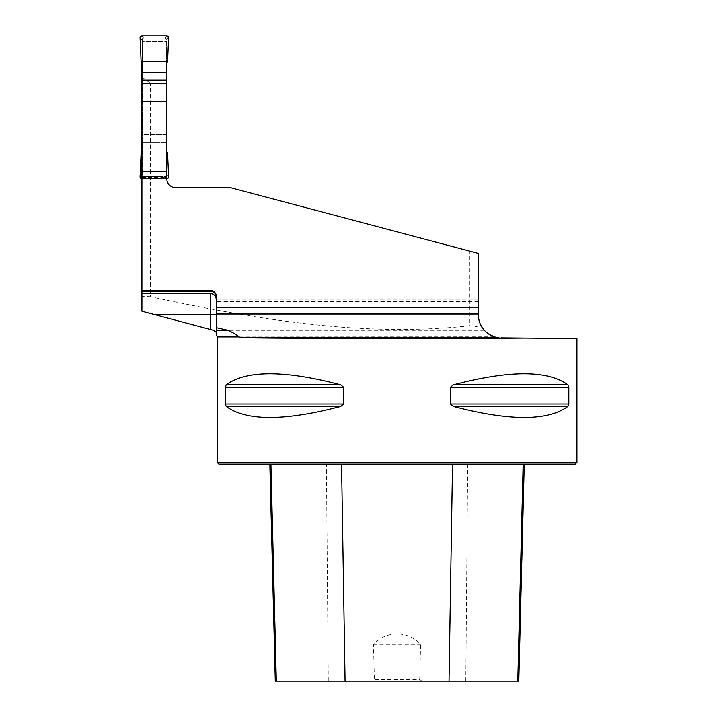 <?xml version="1.0" encoding="UTF-8"?>
<svg xmlns="http://www.w3.org/2000/svg" width="717" height="717" viewBox="0 0 717 717"><rect width="100%" height="100%" fill="white"/><g stroke="black" fill="none" stroke-linecap="round" stroke-linejoin="round"><path stroke-width="0.54" stroke-dasharray="3.58 2.69" d="M469.859 325.724C362.184 337.483 255.521 319.262 150.489 296.704L150.489 83.441L166.765 83.441L166.765 178.614L166.765 177.986L141.921 177.986L141.921 291.236L141.921 176.615L166.765 176.615L141.921 176.615L141.921 83.226L141.921 134.339L166.765 134.339L166.765 83.226L166.765 178.614A9.133 9.133 0 0 0 175.898 187.755L230.865 187.755L469.859 251.156L469.859 325.724L482.093 327.436L485.687 331.711M150.489 296.704L141.921 296.22L141.921 311.223M141.921 296.22L141.921 76.952L150.489 83.441M141.921 76.952L141.921 62.953M166.765 62.953L166.765 41.559L141.921 41.559L166.765 41.559L166.765 83.441M141.921 290.546L210.592 290.546A5.709 5.709 0 0 1 216.301 296.255L216.301 299.195L478.418 299.195L478.418 253.424L478.418 315.005L478.418 253.424L230.865 187.755L175.898 187.755L230.865 187.755L469.859 251.156M494.363 336.784L217.161 336.918M498.996 337.734L496.361 337.322M478.418 301.615L216.301 301.615L216.301 321.951L216.301 299.106L478.418 299.106L478.418 315.005C479.619 324.102 479.619 324.102 478.418 315.005C479.619 324.102 479.619 324.102 478.418 315.005C479.619 324.102 479.619 324.102 478.418 315.005C479.619 324.102 479.619 324.102 478.418 315.005L479.359 321.485L482.093 327.436M141.921 177.287L166.765 177.287M216.301 301.615L216.301 330.295M175.898 187.755A9.133 9.133 0 0 1 166.765 178.614L141.921 178.614L141.921 134.339M141.921 142.235L166.765 142.235L166.765 178.614L141.921 178.614L141.921 177.986M166.765 142.235L166.765 134.339M217.161 462.429L576.934 462.429M501.066 337.85L576.934 338.514M568.823 387.27L567.873 384.805C547.725 370.097 509.572 370.097 453.404 384.805L450.437 387.27L450.437 403.967L453.404 406.44C509.572 421.139 547.725 421.139 567.873 406.44L568.823 403.967L568.823 387.27L450.437 387.27M343.658 387.27L340.683 384.805C284.515 370.097 246.361 370.097 226.222 384.805L225.263 387.27L225.263 403.967L226.222 406.44C246.361 421.139 284.515 421.139 340.683 406.44L343.658 403.967L343.658 387.27L225.263 387.27M216.301 299.195L216.301 307.674L216.301 299.106L478.418 299.195M166.765 178.614L166.765 177.986M419.732 679.438L421.928 681.15L372.168 681.15L374.364 679.438L373.503 644.314C386.042 630.646 407.668 630.324 420.592 644.314L419.732 679.438L374.364 679.438M372.168 681.15L275.292 681.15M326.414 464.15L524.252 464.15L269.843 464.15L326.414 464.15L328.287 681.15M518.794 681.15L421.928 681.15M218.873 464.15L575.213 464.15M373.503 644.314L420.592 644.314M216.301 333.495L216.301 332.374M216.301 307.674L478.418 307.674M478.418 313.383L216.301 313.383L216.301 321.951L216.301 313.383M166.909 178.614L165.053 176.561L144.063 176.615L164.623 176.615A1.712 1.712 0 0 0 166.335 174.903L166.335 39.56A1.712 1.712 0 0 0 164.623 37.849L144.063 37.849A1.712 1.712 0 0 0 142.351 39.56L142.351 174.903A1.712 1.712 0 0 0 144.063 176.615L142.351 174.903L142.351 83.226M142.351 63.696L142.351 39.56L143.633 37.902L141.778 35.85M166.909 35.85L165.053 37.902L166.335 39.56L166.335 63.696M166.335 83.226L166.335 174.903L165.053 176.561M140.066 37.634L142.351 40.17M141.115 61.545L142.351 61.187M165.053 37.902L143.633 37.902M140.066 176.83L142.351 174.294M141.115 152.918L142.351 153.277M141.778 178.614L143.633 176.561M168.62 37.634L166.335 40.17M167.572 61.545L166.335 61.187M168.62 176.83L166.335 174.294M167.572 152.918L166.335 153.277M166.335 134.339L142.351 134.339M166.335 142.235L142.351 142.235M141.921 151.511L142.351 150.776M166.765 151.511L166.335 150.776M484.298 330.295L213.469 330.295M465.808 681.15L467.672 464.15M567.873 406.44L453.404 406.44M568.823 403.967L450.437 403.967M567.873 384.805L453.404 384.805M340.683 384.805L226.222 384.805M343.658 403.967L225.263 403.967M340.683 406.44L226.222 406.44M216.301 321.951L479.503 321.951L216.301 321.951"/><path stroke-width="1.08" d="M216.301 297.17C216.023 293.612 214.114 291.631 210.592 291.236L141.921 291.236L141.921 311.223L213.469 330.295L216.301 332.374L216.301 327.633L227.997 330.295C233.204 332.706 236.861 334.911 238.967 336.918L242.31 337.743C297.098 338.603 446.646 338.774 524.244 338.057L576.934 338.514L576.934 462.429L217.161 462.429L217.161 336.918L238.967 336.918M141.921 62.953L141.921 290.546L210.592 290.546A5.709 5.709 0 0 1 216.301 296.255L216.301 313.383L478.418 313.383L478.418 315.005C478.4 329.856 491.826 337.671 499.05 337.743L242.31 337.743M485.687 331.711L488.196 333.746L494.363 336.784M496.361 337.322L494.802 336.918M478.436 315.668L478.418 315.005L478.436 315.668M166.765 62.953L166.765 178.614A9.133 9.133 0 0 0 175.898 187.755L230.865 187.755L478.418 253.424L478.418 307.674L216.301 307.674M166.765 171.748L141.921 171.748M175.898 187.755A9.133 9.133 0 0 1 166.765 178.614L166.909 178.614A1.712 1.712 0 0 0 168.62 176.83L167.572 152.918L166.765 151.511M216.301 300.262C216.238 296.354 214.329 294.078 210.592 293.441L141.921 293.441M216.301 327.633L216.301 313.383M141.921 291.236L141.921 290.546M166.765 83.226L141.921 83.226M225.263 387.27L226.222 384.805C246.361 370.097 284.515 370.097 340.683 384.805L343.658 387.27L343.658 403.967L340.683 406.44C284.515 421.139 246.361 421.139 226.222 406.44L225.263 403.967L225.263 387.27L343.658 387.27M568.823 403.967L567.873 406.44C547.725 421.139 509.572 421.139 453.404 406.44L450.437 403.967L450.437 387.27L453.404 384.805C509.572 370.097 547.725 370.097 567.873 384.805L568.823 387.27L568.823 403.967L450.437 403.967M478.418 313.383L478.418 307.674M501.066 337.85L524.244 338.057M576.934 462.429L575.213 464.15L218.873 464.15L217.161 462.429M269.843 464.15L275.292 681.15L518.794 681.15L524.252 464.15M141.921 101.518L166.765 101.518M227.997 330.295L216.301 330.295L216.301 332.374M142.351 83.226L142.351 63.696L141.115 61.545L140.066 37.634A1.712 1.712 0 0 1 141.778 35.85L166.909 35.85A1.712 1.712 0 0 1 168.62 37.634L167.572 61.545L166.335 63.696L166.335 72.229L142.351 72.229M142.351 80.125L166.335 80.125L166.335 72.229M166.335 80.125L166.335 83.226M141.921 178.614L141.778 178.614A1.712 1.712 0 0 1 140.066 176.83L141.115 152.918L141.921 151.511M167.572 61.545L141.115 61.545L140.066 37.634L141.778 35.85L166.909 35.85L168.62 37.634L167.572 61.545L141.115 61.545M216.301 314.906L478.418 314.906M345.074 681.15L341.561 464.15M276.314 681.15L270.927 464.15M517.782 681.15L523.159 464.15M449.021 681.15L452.535 464.15M226.222 406.44L340.683 406.44M225.263 403.967L343.658 403.967M226.222 384.805L340.683 384.805M453.404 384.805L567.873 384.805M450.437 387.27L568.823 387.27M453.404 406.44L567.873 406.44M210.592 329.506L210.592 314.53L216.301 314.53M154.352 314.53L210.592 314.53L210.592 293.441M210.592 291.236L210.592 290.546M217.161 336.918L216.256 333.522"/></g></svg>
